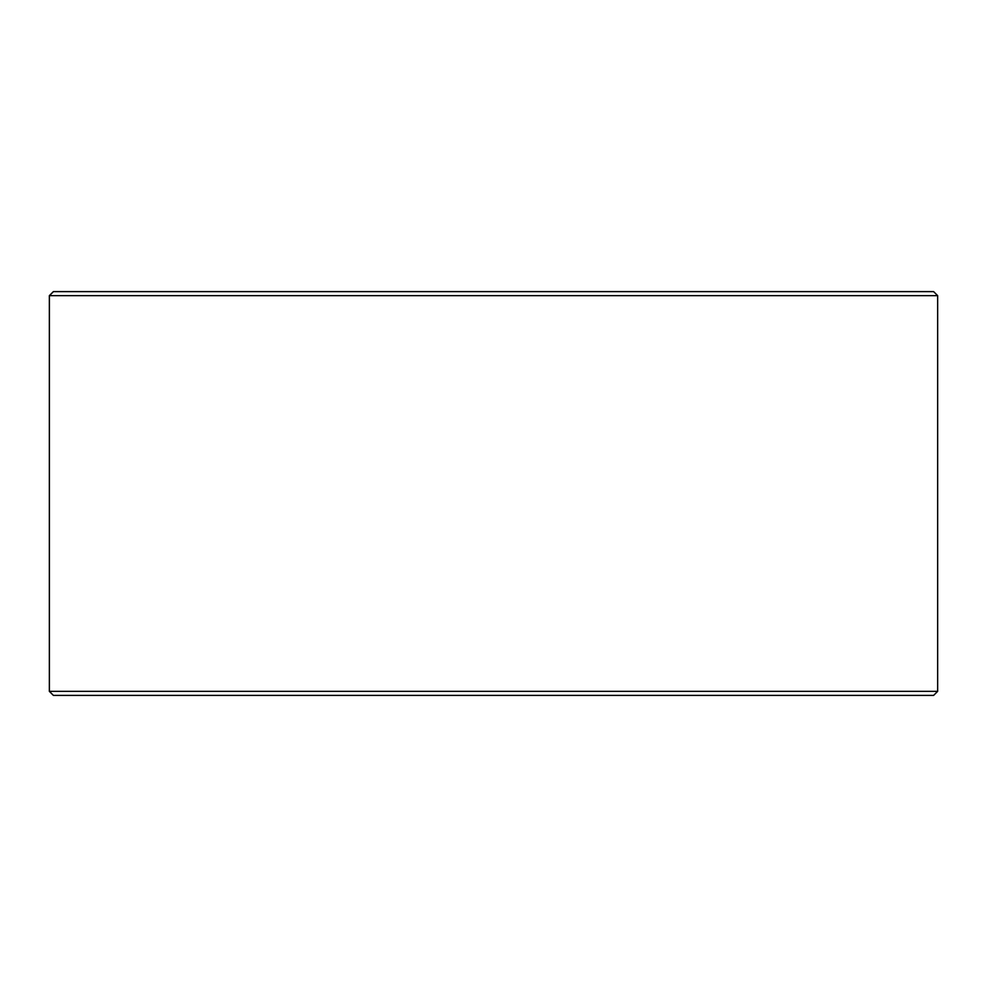 <?xml version="1.0" encoding="UTF-8"?>
<svg xmlns="http://www.w3.org/2000/svg" width="987" height="987" viewBox="0 0 987 987"><rect width="100%" height="100%" fill="white"/><g stroke="black" fill="none" stroke-linecap="round" stroke-linejoin="round"><path stroke-width="1.48" d="M53.458 695.391L933.616 695.391L937.65 691.344L937.65 295.656L933.616 291.609L53.384 291.609L49.35 295.656L49.35 691.344L53.384 695.391L49.412 691.344L49.412 295.656L53.458 291.609M937.65 295.656L49.412 295.656M937.65 691.344L49.412 691.344"/></g></svg>
